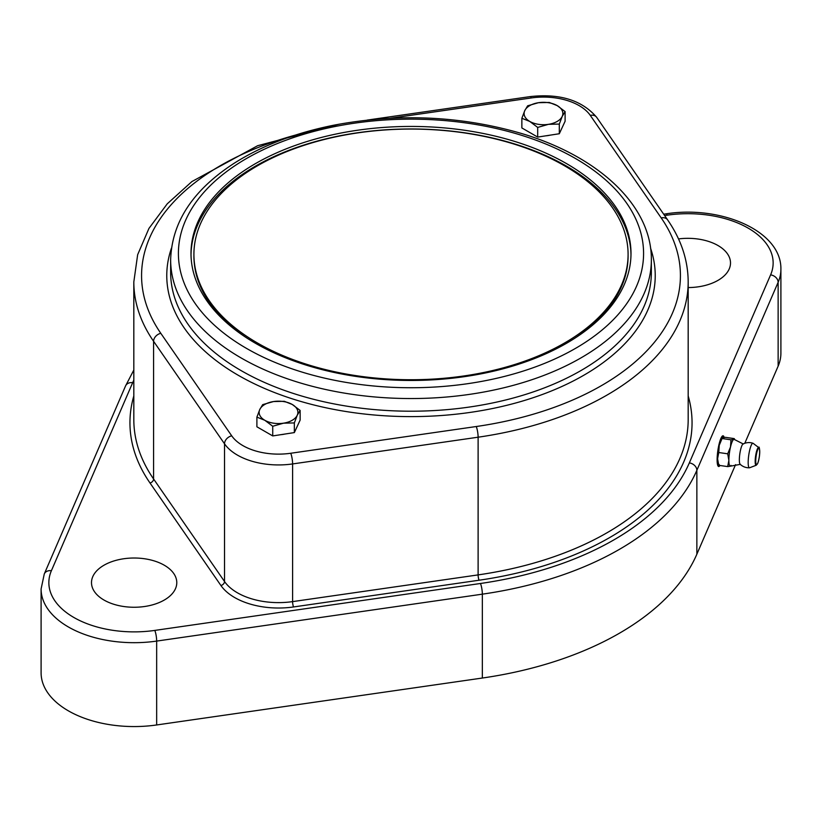 <?xml version="1.0" encoding="UTF-8"?>
<svg xmlns="http://www.w3.org/2000/svg" width="822" height="822" viewBox="0 0 822 822"><rect width="100%" height="100%" fill="white"/><g stroke="black" fill="none" stroke-linecap="round" stroke-linejoin="round"><path stroke-width="1.23" d="M548.5 124.328L537.691 127.42L529.779 121.44A19.379 11.189 0 0 0 548.5 124.328A19.379 11.189 0 0 0 562.207 116.416L559.309 124.071L548.5 124.328M521.867 118.276L524.765 110.631A19.379 11.189 0 0 0 529.779 121.44L521.867 118.276L521.867 127.944L537.691 137.079L537.691 127.42M527.652 105.802L538.461 102.709A19.379 11.189 0 0 0 524.765 110.631L527.652 105.802M557.193 105.606L565.104 111.587L562.207 116.416A19.379 11.189 0 0 0 557.193 105.606A19.379 11.189 0 0 0 538.461 102.709L549.271 102.452L557.193 105.606M559.309 124.071L559.309 133.739L565.104 121.255L565.104 111.587M559.309 133.739L537.691 137.079M549.826 135.209A16.861 9.741 180 0 1 545.808 135.825M257.492 343.021A217.09 125.334 180 0 1 193.91 254.399A217.09 125.334 180 0 1 411 129.064A217.09 125.334 180 0 1 628.09 254.399A217.09 125.334 180 0 1 494.073 370.198A217.09 125.334 180 0 1 257.492 343.021M247.381 338.356A217.09 125.334 180 0 1 193.91 255.981L193.91 254.399M628.09 254.399L628.09 255.981A217.09 125.334 180 0 1 574.619 338.356M284.854 434.047A16.861 9.741 180 0 1 280.836 434.674M511.243 140.387A219.998 127.02 180 0 1 630.998 253.453A219.998 127.02 180 0 1 411 380.463A219.998 127.02 180 0 1 191.002 253.453A219.998 127.02 180 0 1 511.243 140.387M630.988 254.717A219.998 127.02 0 0 0 511.243 142.915A219.998 127.02 0 0 0 191.012 254.717M778.136 366.16A93.04 53.718 0 0 0 780.9 353.162L780.9 269.277A93.04 53.718 0 0 1 778.136 282.285L778.136 366.16L744.794 443.284M664.618 215.549L667.207 215.169A85.283 49.238 180 0 1 770.604 274.867L689.339 462.899A286.868 165.623 180 0 1 480.459 583.486L154.793 630.412A85.283 49.238 180 0 1 51.396 570.715L132.661 382.692A7.758 6.144 23.4 0 0 125.55 385.939L44.275 573.972L41.1 588.963L41.1 672.848A93.04 53.718 0 0 0 156.663 724.963L482.339 678.037A294.625 170.103 0 0 0 696.861 554.192L735.567 464.636M719.99 465.488A15.505 3.062 -81.8 0 1 718.664 466.495A15.505 3.062 -81.8 0 1 717.123 459.837A15.505 3.062 -81.8 0 1 719.168 443.798A15.505 3.062 -81.8 0 1 723.083 435.804A15.505 3.062 -81.8 0 1 724.161 437.427M678.52 238.925A42.641 24.619 180 0 1 730.501 262.948A42.641 24.619 180 0 1 688.178 287.566M103.983 600.039A42.641 24.619 180 0 1 91.499 582.634A42.641 24.619 180 0 1 134.14 558.015A42.641 24.619 180 0 1 176.781 582.634A42.641 24.619 180 0 1 150.457 605.382A42.641 24.619 180 0 1 103.983 600.039M722.589 435.917A15.505 3.062 -81.8 0 1 722.713 436.071L723.473 437.14A14.539 2.877 -81.8 0 1 723.679 437.499M723.473 437.14A14.539 2.877 -81.8 0 0 718.777 446.48A14.539 2.877 -81.8 0 0 717.853 464.245A14.539 2.877 -81.8 0 0 719.322 465.396L718.377 466.136A15.505 3.062 -81.8 0 1 718.223 466.249M718.705 465.19L718.13 463.598A13.573 2.682 -81.8 0 1 717.585 458.748A13.573 2.682 -81.8 0 1 719.229 445.36A13.573 2.682 -81.8 0 1 721.757 438.434L722.035 438.054M740.406 464.338L730.563 466.146A13.573 2.682 -81.8 0 1 730.511 466.166A13.573 2.682 -81.8 0 1 728.867 460.371A13.573 2.682 -81.8 0 1 730.511 446.983A13.573 2.682 -81.8 0 1 733.799 439.38A13.573 2.682 -81.8 0 1 734.406 439.493L743.335 444.014M756.261 465.231L757.781 463.207C761.059 453.405 759.055 444.805 758.798 447.63A8.939 1.767 98.2 0 0 756.466 451.751A8.939 1.767 98.2 0 0 755.171 461.409A8.939 1.767 98.2 0 0 756.261 465.231L749.674 467.739A12.381 2.445 -81.8 0 1 749.5 467.78A12.597 12.597 0 0 1 740.098 464.194A10.275 2.034 -81.8 0 1 739.348 459.93A10.275 2.034 -81.8 0 1 742.996 444.065A12.597 12.597 0 0 1 753.034 443.284M749.5 467.78A12.381 2.445 -81.8 0 1 748.174 462.447A12.381 2.445 -81.8 0 1 749.859 449.449A12.381 2.445 -81.8 0 1 753.024 443.284A12.381 2.445 -81.8 0 1 753.188 443.366L758.798 447.63M730.984 465.396L730.511 466.166L727.696 466.598L728.867 460.371L727.696 453.806L730.511 446.983L730.984 439.811L733.799 439.38L734.262 438.609L725.333 437.325L722.517 437.756L722.045 438.527L719.229 445.36L718.767 452.521L727.696 453.806M718.767 452.521L717.585 458.748L718.767 465.314L727.696 466.598M718.767 465.314L719.229 464.543M722.517 437.756L722.045 438.527L730.984 439.811M733.799 439.38L734.262 438.609M264.807 420.278A19.379 11.189 0 0 0 283.539 423.176A19.379 11.189 0 0 0 297.235 415.264A19.379 11.189 0 0 0 292.221 404.455A19.379 11.189 0 0 0 273.5 401.557A19.379 11.189 0 0 0 259.793 409.469A19.379 11.189 0 0 0 264.807 420.278L256.896 417.124L259.793 409.469L262.691 404.64L273.5 401.557L284.309 401.3L292.221 404.455L300.133 410.435L297.235 415.264L294.348 422.919L283.539 423.176L272.729 426.258L264.807 420.278M300.133 410.435L300.133 420.104L294.348 432.588L272.729 435.927L256.896 426.793L256.896 417.124M272.729 435.927L272.729 426.258M294.348 432.588L294.348 422.919M171.438 248.172A244.226 141.004 0 0 0 411 416.61A244.226 141.004 0 0 0 650.562 248.172M651.353 259.783L651.353 272.442A240.353 138.764 180 0 1 411 411.206A240.353 138.764 180 0 1 170.647 272.442L170.647 259.783A240.353 138.764 0 0 0 411 398.547A240.353 138.764 0 0 0 651.353 259.783C651.938 205.408 597.82 155.481 519.185 132.804C459.251 115.768 397.571 113.21 334.133 125.129C295.601 132.825 262.413 145.453 234.578 163.003C193.098 189.769 171.788 222.022 170.647 259.783M390.368 118.255L531.279 97.952A50.399 29.099 180 0 1 590.288 115.388L661.207 217.912A269.431 155.553 180 0 1 476.236 426.526L290.721 453.261A50.399 29.099 180 0 1 231.712 435.824L160.793 333.3A269.431 155.553 180 0 1 295.283 135.127M661.207 217.912A7.758 5.877 -34.7 0 1 667.587 219.834L596.659 117.31A7.758 5.877 145.3 0 0 590.288 115.388M596.659 117.31C582.007 100.233 559.854 93.328 530.169 96.606A7.758 1.531 81.8 0 1 531.279 97.952M339.301 124.143L257.646 145.71L191.927 181.549L167.236 203.835L148.946 228.424L137.654 254.707L133.822 281.936A277.178 160.033 0 0 0 153.591 341.294A7.758 5.877 -34.7 0 1 160.793 333.3M133.822 395.937A281.052 162.263 0 0 0 149.994 482.976L220.913 585.5A3.874 2.939 -34.7 0 0 224.519 581.503L224.519 443.808A58.146 33.568 0 0 0 292.601 463.937L478.116 437.201A277.178 160.033 0 0 0 688.178 281.936L688.178 419.631A277.178 160.033 180 0 1 478.116 574.897L292.601 601.622A58.146 33.568 180 0 1 224.519 581.503L153.591 478.979L153.591 341.294L224.519 443.808A7.758 5.877 -34.7 0 1 231.712 435.824M220.913 585.5A62.03 35.808 0 0 0 293.536 606.955A3.874 0.771 -98.2 0 1 292.601 601.622L292.601 463.937A7.758 1.531 -98.2 0 0 290.721 453.261M293.536 606.955L479.051 580.229A3.874 0.771 -98.2 0 1 478.116 574.897L478.116 437.201A7.758 1.531 -98.2 0 0 476.236 426.526M516.987 133.914A232.595 134.294 180 0 1 537.311 366.211A232.595 134.294 180 0 1 178.703 260.225A232.595 134.294 180 0 1 516.987 133.914M41.1 588.963A93.04 53.718 0 0 0 156.663 641.088L482.339 594.162A294.625 170.103 0 0 0 696.861 470.307L778.136 282.285A7.758 6.144 -156.6 0 0 770.604 274.867M689.339 462.899A7.758 6.144 -156.6 0 1 696.861 470.307L696.861 554.192M480.459 583.486A7.758 1.531 -98.2 0 1 482.339 594.162L482.339 678.037M154.793 630.412A7.758 1.531 -98.2 0 1 156.663 641.088L156.663 724.963M149.994 482.976A3.874 2.939 -34.7 0 0 153.591 478.979A277.178 160.033 180 0 1 133.822 419.631L133.822 281.936M667.207 215.169A7.758 1.531 -98.2 0 0 666.108 213.833C720.668 205.151 781.681 230.859 780.9 269.277M44.275 573.972A7.758 6.144 23.4 0 1 51.396 570.715M132.661 382.692A286.868 165.623 180 0 1 133.822 380.103M479.051 580.229A281.052 162.263 0 0 0 688.178 395.937M755.737 461.091A8.261 1.634 -81.8 0 1 758.737 448.309A8.261 1.634 -81.8 0 1 758.737 459.991A8.261 1.634 -81.8 0 1 755.737 461.091M530.169 96.606L367.157 120.094M667.587 219.834C681.191 239.541 688.065 260.245 688.178 281.936M125.55 385.939L133.822 370.034M666.108 213.833L663.673 214.182M734.683 439.729L734.323 438.732"/></g></svg>
